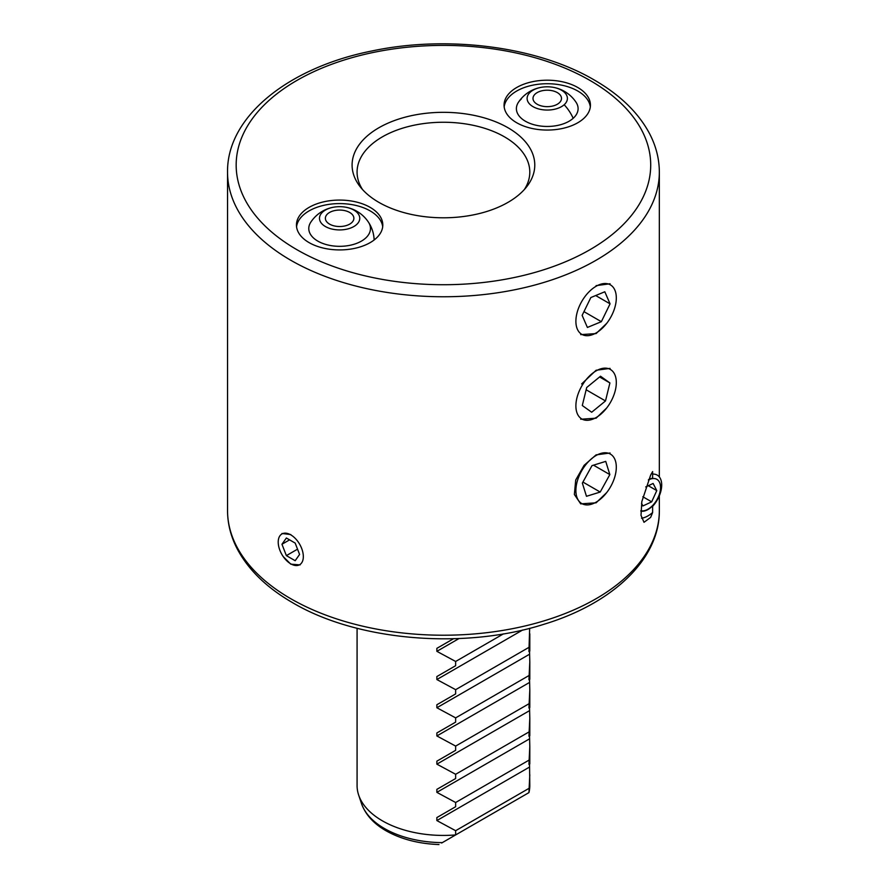 <?xml version="1.0" encoding="UTF-8"?>
<svg xmlns="http://www.w3.org/2000/svg" width="889" height="889" viewBox="0 0 889 889"><rect width="100%" height="100%" fill="white"/><g stroke="black" fill="none" stroke-linecap="round" stroke-linejoin="round"><path stroke-width="1.33" d="M641.547 518.231A25.903 14.957 120 0 0 648.003 515.864A25.903 14.957 120 0 0 652.626 512.509L650.648 517.387L644.003 522.31L641.013 515.342L641.825 501.618L650.648 475.07L652.626 471.57L652.626 478.226A18.136 10.468 -60 0 0 648.548 479.604M606.754 492.517L596.097 502.818L580.717 503.863L574.372 494.495L575.705 480.038L584.106 465.336L596.097 454.868L610.076 453.001M581.65 383.948L596.097 370.257L610.076 368.39M606.754 407.907L596.097 418.197L580.717 419.241M596.097 285.636L610.076 283.769M606.754 323.285L596.097 333.586L580.717 334.631M370.157 207.37A43.183 24.925 0 0 0 323.107 201.97A43.183 24.925 0 0 0 296.448 224.995A43.183 24.925 0 0 0 309.094 242.619A43.183 24.925 0 0 0 356.145 248.031A43.183 24.925 0 0 0 382.803 224.995A43.183 24.925 0 0 0 370.157 207.37M577.783 87.5A43.183 24.925 0 0 0 530.722 82.099A43.183 24.925 0 0 0 504.063 105.124A43.183 24.925 0 0 0 516.72 122.76A43.183 24.925 0 0 0 563.77 128.16A43.183 24.925 0 0 0 590.429 105.124A43.183 24.925 0 0 0 577.783 87.5M378.847 202.348A91.345 52.74 180 0 1 360.045 186.59A91.345 52.74 180 0 1 391.638 121.626A91.345 52.74 180 0 1 508.03 127.772A91.345 52.74 180 0 1 526.821 186.59A91.345 52.74 180 0 1 378.847 202.348M524.354 189.535A86.355 49.862 0 0 0 529.8 172.11A86.355 49.862 0 0 0 504.508 136.862A86.355 49.862 0 0 0 410.385 126.049A86.355 49.862 0 0 0 357.078 172.11A86.355 49.862 0 0 0 362.523 189.535M529.8 774.797L528.933 792.621A86.355 49.862 0 0 0 529.8 785.576L529.544 764.062L528.933 764.418L529.8 746.582L529.544 735.859L528.933 736.214L529.8 718.379L529.544 707.655L528.933 708.011L529.8 690.175L529.544 679.452L528.933 679.807L529.8 661.972L529.544 651.237L528.933 651.604L529.666 628.312M357.078 628.279L357.078 785.576A86.355 49.862 0 0 0 358.645 795.022A86.355 49.862 0 0 0 382.37 820.825A86.355 49.862 0 0 0 455.646 834.927L441.633 843.028M436.866 648.348L453.501 638.735L436.866 648.348L436.866 651.337L455.646 661.472L455.646 665.705L436.866 676.551L436.866 679.54L455.646 689.675L455.646 693.909L436.866 704.755L436.866 707.744L455.646 717.879L455.646 722.112L436.866 732.958L436.866 735.948L455.646 746.082L455.646 750.316L436.866 761.162L436.866 764.151L455.646 774.286L455.646 778.52L436.866 789.365L436.866 792.355L455.646 802.5L455.646 806.723L436.866 817.569L436.866 820.569L455.646 830.704L455.646 834.927L528.933 792.621M436.866 704.755L455.646 693.909M436.866 732.958L455.646 722.112M436.866 761.162L455.646 750.316M436.866 789.365L455.646 778.52M436.866 817.569L455.646 806.723M300.115 564.904L290.77 564.159L283.235 556.592M281.98 533.489L290.77 534.545M652.626 512.509L652.626 505.852A18.136 10.468 -60 0 1 648.003 509.519A18.136 10.468 -60 0 1 640.825 511.119M528.933 788.399L455.646 830.704M528.933 760.184L455.646 802.5M528.933 731.98L455.646 774.286M528.933 703.777L455.646 746.082M528.933 675.573L455.646 717.879M528.933 647.37L455.646 689.675M455.646 665.705L436.866 676.551M503.452 633.868L455.646 661.472M576.094 317.873A28.581 16.502 120 0 0 593.252 334.364A28.581 16.502 120 0 0 616.11 301.349A28.581 16.502 120 0 0 598.953 284.858A28.581 16.502 120 0 0 576.094 317.873M587.396 327.452L601.353 321.685L610.065 303.849L604.809 291.77L590.841 297.537L582.139 315.373L587.396 327.452M595.674 295.537L610.065 303.849M583.962 311.639L601.353 321.685M609.565 403.862A28.581 16.502 120 0 0 611.176 369.98A28.581 16.502 120 0 0 582.639 384.593A28.581 16.502 120 0 0 581.028 418.475A28.581 16.502 120 0 0 609.565 403.862M609.91 382.937L600.519 376.214L586.707 387.504L582.295 405.517L591.685 412.24L605.498 400.95L609.91 382.937L599.586 376.969M586.151 389.782L605.498 400.95M601.986 497.762A28.581 16.502 120 0 0 615.432 460.88A28.581 16.502 120 0 0 590.218 459.913A28.581 16.502 120 0 0 576.772 496.807A28.581 16.502 120 0 0 601.986 497.762M609.843 474.593L605.731 461.38L591.996 465.636L582.362 483.094L586.473 496.295L600.208 492.05L609.843 474.593L593.508 465.169M582.928 482.071L600.208 492.05M640.836 510.742A17.747 10.246 120 0 0 653.226 504.874A17.747 10.246 120 0 0 660.305 484.727A17.747 10.246 120 0 0 648.37 480.016M652.793 506.163A21.592 12.468 120 0 0 657.227 475.104A21.592 12.468 120 0 0 652.626 474.115M648.314 485.716L656.782 490.606L653.115 483.46L645.736 486.916M656.782 490.606L651.67 501.841L642.903 505.952L641.536 503.307M642.847 496.751L651.67 501.841M284.502 533.178A17.747 10.246 -120 0 0 279.902 550.324A17.747 10.246 -120 0 0 297.048 565.526A17.747 10.246 -120 0 0 301.649 548.391A17.747 10.246 -120 0 0 284.502 533.178M281.957 544.257L286.369 555.625L295.181 560.715L299.582 554.447L295.181 543.09L286.369 538.001L281.957 544.257L289.592 539.856M297.537 549.169L286.369 555.625M382.692 226.762A43.183 24.925 0 0 0 382.481 225.484A43.183 24.925 0 0 0 338.509 203.603A43.183 24.925 0 0 0 296.559 226.762M336.209 206.837A20.136 11.624 180 0 1 337.164 206.759A20.136 11.624 180 0 1 343.043 206.837A20.136 11.624 180 0 1 359.756 218.572A20.136 11.624 180 0 1 342.087 229.84A20.136 11.624 180 0 1 319.707 219.994A20.136 11.624 180 0 1 336.209 206.837A34.549 34.549 0 0 0 310.806 222.172A30.848 17.813 0 0 0 343.387 246.197A30.848 17.813 0 0 0 368.446 222.172M325.485 219.305A14.246 8.223 0 0 0 340.498 226.506A14.246 8.223 0 0 0 353.878 218.294A14.246 8.223 0 0 0 353.766 217.294A14.246 8.223 0 0 0 338.753 210.082A14.246 8.223 0 0 0 325.374 218.294A14.246 8.223 0 0 0 325.485 219.305M590.318 106.891A43.183 24.925 0 0 0 570.671 87.711A43.183 24.925 0 0 0 504.174 106.891M521.332 98.99A30.848 17.813 0 0 0 518.42 102.302A30.848 17.813 0 0 0 533.311 124.538A30.848 17.813 0 0 0 573.161 118.315A30.848 17.813 0 0 0 576.072 102.302A34.549 34.549 0 0 0 550.669 86.966A20.136 11.624 180 0 1 564.171 104.735A20.136 11.624 180 0 1 536.323 108.191A20.136 11.624 180 0 1 530.333 92.123A20.136 11.624 180 0 1 543.835 86.966A20.136 11.624 180 0 1 550.669 86.966M554.98 91.511A14.246 8.223 0 0 0 540.434 91.2A14.246 8.223 0 0 0 533 98.423A14.246 8.223 0 0 0 539.523 105.335A14.246 8.223 0 0 0 554.069 105.658A14.246 8.223 0 0 0 561.492 98.423A14.246 8.223 0 0 0 554.98 91.511M227.54 172.11C226.806 116.592 288.625 67.42 372.202 50.917C447.745 34.915 537.378 46.495 594.308 80.021C620.133 94.945 638.591 112.903 649.703 133.906C656.082 146.24 659.294 158.975 659.338 172.11A215.894 124.649 180 0 1 526.055 287.269A215.894 124.649 180 0 1 290.77 260.255A215.894 124.649 180 0 1 227.54 172.11L227.54 510.575A215.894 124.649 0 0 0 290.77 598.708A215.894 124.649 0 0 0 526.055 625.734A215.894 124.649 0 0 0 659.338 510.575C659.782 559.248 612.521 603.587 543.735 624.345C463.547 649.926 356.967 640.891 292.559 602.664C266.667 587.696 248.164 569.671 237.074 548.591C230.751 536.311 227.573 523.632 227.54 510.575M296.882 249.676A207.259 119.659 0 0 0 589.996 249.676A207.259 119.659 0 0 0 589.996 80.443A207.259 119.659 0 0 0 296.882 80.443A207.259 119.659 0 0 0 296.882 249.676M438.988 844.55C418.686 843.794 401.028 839.205 386.015 830.759C373.636 823.67 365.468 814.613 361.501 803.578A83.444 48.173 0 0 0 384.426 828.515A83.444 48.173 0 0 0 442.333 842.628M529.544 767.051L436.866 820.569M529.544 738.848L436.866 792.355M529.544 710.644L436.866 764.151M529.544 682.441L436.866 735.948M529.544 654.237L436.866 707.744M522.61 630.034L436.866 679.54M459.024 638.535L436.866 651.337M564.171 104.735A34.549 23.692 48.2 0 1 573.161 118.315M361.501 803.578L358.645 795.022M529.8 633.768L529.8 651.092M529.8 661.972L529.8 679.307M529.8 690.175L529.8 707.511M529.8 718.379L529.8 735.714M529.8 746.582L529.8 763.918M659.338 172.11L659.338 476.926M659.338 495.784L659.338 510.575M374.147 239.974A34.549 34.549 0 0 0 343.043 206.837M543.835 86.966A34.549 34.549 0 0 0 518.42 102.302"/></g></svg>
